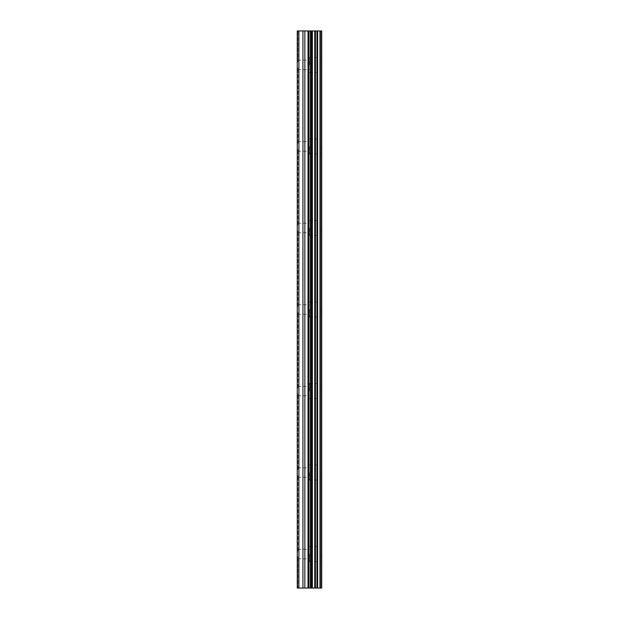 <?xml version="1.0" encoding="UTF-8"?>
<svg xmlns="http://www.w3.org/2000/svg" width="619" height="619" viewBox="0 0 619 619"><rect width="100%" height="100%" fill="white"/><g stroke="black" fill="none" stroke-linecap="round" stroke-linejoin="round"><path stroke-width="0.46" stroke-dasharray="3.1 2.32" d="M319.969 588.05L297.275 588.05L297.948 588.05L297.275 588.05L297.275 30.95L297.275 62.473L297.948 61.59L297.275 62.473L297.275 67.37L297.948 68.245L297.948 69.676L297.948 68.245L297.275 67.37L297.275 30.95L321.725 30.95L321.725 588.05L319.969 588.05L319.969 30.95M309.5 64.918L309.5 57.443L309.5 64.918M321.718 64.918L321.718 57.443L321.725 64.918M297.275 146.448L297.275 148.893L297.948 149.775L297.948 151.198L297.948 149.775L297.275 148.893L297.275 67.37L297.275 143.995L297.948 143.121L297.948 141.689L297.948 143.121L297.275 143.995L297.275 146.448M309.5 146.448L309.5 153.922L309.5 146.448M321.718 146.448L321.718 153.922L321.725 146.448M297.275 227.97L297.275 230.423L297.948 231.305L297.948 232.729L297.948 231.305L297.275 230.423L297.275 148.893L297.275 225.525L297.948 224.643L297.948 223.219L297.948 224.643L297.275 225.525L297.275 227.97M309.5 227.97L309.5 235.444L309.5 227.97M321.718 227.97L321.718 235.444L321.725 227.97M297.275 309.5L297.275 311.953L297.948 312.827L297.948 314.259L297.948 312.827L297.275 311.953L297.275 230.423L297.275 307.047L297.948 306.173L297.948 304.741L297.948 306.173L297.275 307.047L297.275 309.5M309.5 309.5L309.5 316.974L309.5 309.5M321.718 309.5L321.718 316.974L321.725 309.5M297.275 391.03L297.275 393.475L297.948 394.357L297.948 395.781L297.948 394.357L297.275 393.475L297.275 311.953L297.275 388.577L297.948 387.695L297.948 386.271L297.948 387.695L297.275 388.577L297.275 391.03M309.5 391.03L309.5 383.556L309.5 391.03M321.718 391.03L321.718 383.556L321.725 391.03M297.275 472.552L297.275 475.005L297.948 475.879L297.948 477.311L297.948 475.879L297.275 475.005L297.275 393.475L297.275 470.107L297.948 469.225L297.948 467.802L297.948 469.225L297.275 470.107L297.275 472.552M309.5 472.552L309.5 480.027L309.5 472.552M321.718 472.552L321.718 480.027L321.725 472.552M297.275 554.082L297.948 558.833L297.948 557.409L297.275 556.527L297.275 551.63L297.948 550.755L297.948 549.324L297.275 554.082M309.5 554.082L309.5 561.557L309.5 554.082M321.718 554.082L321.718 561.557L321.725 554.082M320.495 554.082L320.495 561.557L320.495 554.082M320.495 472.552L320.495 480.027L320.495 472.552M320.495 391.03L320.495 383.556L320.495 391.03M320.495 309.5L320.495 316.974L320.495 309.5M320.495 227.97L320.495 235.444L320.495 227.97M320.495 146.448L320.495 153.922L320.495 146.448M320.495 64.918L320.495 57.443L320.495 64.918M311.574 588.05L309.655 588.05L311.574 588.05M309.33 588.05L307.419 588.05L309.33 588.042M307.419 588.05L311.891 588.05L307.419 588.042M307.094 588.05L311.357 588.05L307.094 588.042M311.574 30.95L309.655 30.95L311.574 30.95M309.33 30.95L307.419 30.95L309.33 30.958M307.094 30.95L311.891 30.958L307.086 30.958M297.275 551.63L297.275 475.005L297.275 551.63M297.275 588.05L297.275 556.527L297.275 588.05M297.948 550.755L297.948 475.879L297.948 550.755M297.948 469.225L297.948 394.357L297.948 469.225M297.948 387.695L297.948 312.827L297.948 387.695M297.948 306.173L297.948 231.305L297.948 306.173M297.948 224.643L297.948 149.775L297.948 224.643M297.948 143.121L297.948 68.245L297.948 143.121M297.948 61.59L297.948 30.95L297.948 61.59M297.948 588.05L297.948 557.409L297.948 588.05M298.9 588.05L298.9 30.95M311.999 588.05L311.999 30.95M312.386 588.05L312.386 30.95M302.939 588.05L302.939 30.95M304.858 588.05L304.858 30.95M308.014 588.05L308.014 30.95M308.974 588.05L308.974 30.95M310.436 588.05L310.436 30.95M311.396 588.05L311.396 30.95M314.731 588.05L314.731 30.95M315.411 588.05L315.411 30.95M316.943 588.05L316.943 30.95M317.624 588.05L317.624 30.95M320.356 588.05L320.356 30.95M321.532 588.05L321.532 30.95M297.948 69.676L309.5 69.676M297.948 151.198L309.5 151.198M297.948 232.729L309.5 232.729M297.948 314.259L309.5 314.259M297.948 395.781L309.5 395.781M297.948 477.311L309.5 477.311M297.948 558.833L309.5 558.833M309.5 561.557L320.495 561.557M309.5 480.027L320.495 480.027M309.5 398.497L320.495 398.497M309.5 316.974L320.495 316.974M309.5 235.444L320.495 235.444M309.5 153.922L320.495 153.922M309.5 72.392L320.495 72.392M309.5 57.443L320.495 57.443M309.5 138.973L320.495 138.973M309.5 220.503L320.495 220.503M309.5 302.026L320.495 302.026M309.5 383.556L320.495 383.556M309.5 465.078L320.495 465.078M309.5 546.608L320.495 546.608M297.948 549.324L309.5 549.324M297.948 467.802L309.5 467.802M297.948 386.271L309.5 386.271M297.948 304.741L309.5 304.741M297.948 223.219L309.5 223.219M297.948 141.689L309.5 141.689M297.948 60.167L309.5 60.167"/><path stroke-width="0.93" d="M308.014 588.05L321.725 588.05L321.725 30.95L297.275 30.95L297.275 588.05L308.014 588.05L308.014 30.95M312.386 588.05L312.386 30.95M311.999 588.05L311.999 30.95M298.9 588.05L298.9 30.95M321.532 588.05L321.532 30.95M320.356 588.05L320.356 30.95M319.969 588.05L319.969 30.95M317.624 588.05L317.624 30.95M316.943 588.05L316.943 30.95M315.411 588.05L315.411 30.95M314.731 588.05L314.731 30.95M311.396 588.05L311.396 30.95M310.436 588.05L310.436 30.95M308.974 588.05L308.974 30.95M304.858 588.05L304.858 30.95M302.939 588.05L302.939 30.95"/></g></svg>

